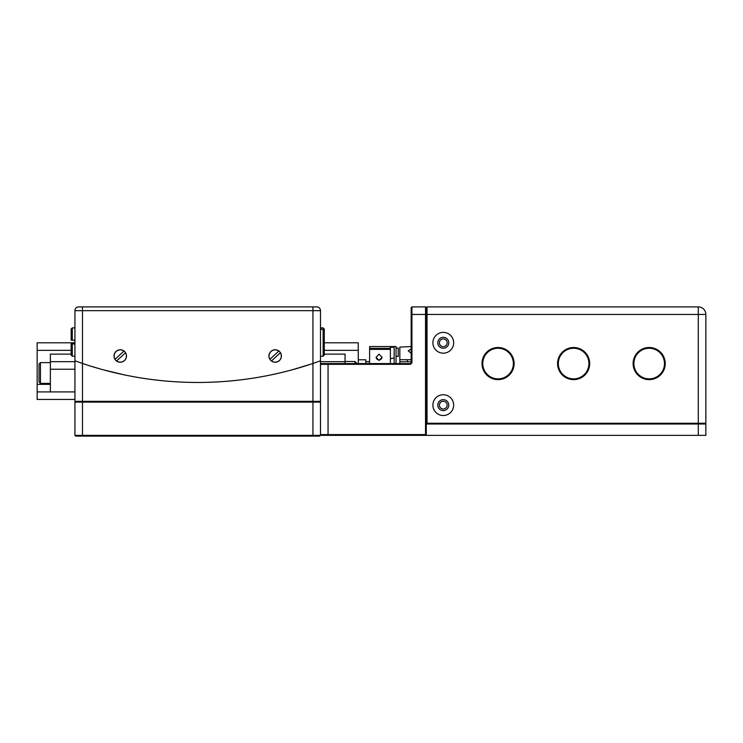 <?xml version="1.0" encoding="UTF-8"?>
<svg xmlns="http://www.w3.org/2000/svg" width="743" height="743" viewBox="0 0 743 743"><rect width="100%" height="100%" fill="white"/><g stroke="black" fill="none" stroke-linecap="round" stroke-linejoin="round"><path stroke-width="1.11" d="M114.032 356.008A6.232 6.232 0 0 0 120.264 362.24A6.232 6.232 0 0 0 126.496 356.008A6.232 6.232 0 0 0 120.264 349.777A6.232 6.232 0 0 0 114.032 356.008M268.929 356.008A6.232 6.232 0 0 0 275.161 362.24A6.232 6.232 0 0 0 281.393 356.008A6.232 6.232 0 0 0 275.161 349.777A6.232 6.232 0 0 0 268.929 356.008M82.482 306.896L316.722 306.896A3.78 3.78 0 0 1 320.493 310.676L320.493 360.801L312.942 363.457L320.493 360.801L320.493 401.35L312.942 401.35L312.942 310.676L82.482 310.676L82.482 363.457A358.906 358.906 0 0 0 312.942 363.457A358.906 358.906 0 0 1 82.482 363.457L74.932 360.801L74.932 310.676A3.78 3.78 0 0 1 78.712 306.896L82.482 306.896L82.482 310.676L74.932 310.676A3.78 3.78 0 0 1 78.712 306.896A3.78 3.78 0 0 0 74.932 310.676M356.389 363.568L356.389 362.909L356.389 363.568M320.493 361.674L345.058 361.674L345.058 363.568L345.058 361.488L354.968 361.488L356.389 362.909M116.614 360.931A6.12 6.12 0 0 0 125.456 352.758L116.54 361.005M123.914 351.095A6.12 6.12 0 0 0 115.081 359.268L123.914 351.095M74.932 399.455L37.15 399.455L37.15 384.345L50.375 384.345M71.152 350.343L37.15 350.343L37.15 384.345M37.15 350.343L37.15 342.783L74.932 342.783M75.322 360.94A358.906 358.906 0 0 1 74.932 360.801L82.482 363.457L82.482 401.35L74.932 401.35L74.932 360.801L74.932 361.674L50.375 361.674L50.375 354.123L71.152 354.123M37.15 391.905L50.375 391.905L50.375 361.674M705.85 435.352L426.278 435.352L426.278 424.012L705.85 424.012L705.85 435.352M282.377 372.327L272.3 374.621M99.59 368.779L91.333 366.327M82.482 363.457L84.423 364.107M86.225 364.702L87.117 364.989M87.878 365.24L88.64 365.482M88.807 365.537L98.893 368.584M82.482 436.104L82.482 435.352L320.493 435.352L319.741 436.104L75.684 436.104L74.932 435.352L82.482 435.352L82.482 401.35L312.942 401.35L312.942 402.102L74.932 402.102L75.684 401.35M310.565 364.256L292.268 369.773M296.299 368.649L299.81 367.627M103.268 369.81L124.044 374.816L103.268 369.81M320.493 360.801A358.906 358.906 0 0 1 319.574 361.135M319.044 361.321A358.906 358.906 0 0 1 317.688 361.813M316.88 362.101A358.906 358.906 0 0 1 316.054 362.389M315.747 362.491A358.906 358.906 0 0 1 312.942 363.457M82.083 363.318A358.906 358.906 0 0 1 75.461 360.996M271.511 360.931A6.12 6.12 0 0 0 280.352 352.758L271.427 361.005M278.811 351.095A6.12 6.12 0 0 0 269.978 359.268L278.894 351.012M320.493 435.352L320.493 402.102L319.741 401.35L320.493 402.102L312.942 402.102L312.942 436.104M74.932 435.352L74.932 402.102M410.415 363.568L410.415 364.321L320.493 364.321L321.255 363.568L410.415 363.568L411.167 362.807L411.167 307.648L411.928 306.896L411.928 362.807L411.167 362.807M410.415 364.321L411.928 362.807M425.525 435.352L321.255 435.352L320.493 434.59L425.525 434.59L425.525 435.352L426.278 434.59L425.525 434.59L425.525 306.896L411.928 306.896L411.167 307.648M425.525 306.896L426.278 307.648L426.278 424.012M443.283 401.248A3.873 3.873 0 0 0 439.41 405.121A3.873 3.873 0 0 0 443.283 408.994A3.873 3.873 0 0 0 447.156 405.121A3.873 3.873 0 0 0 443.283 401.248M443.283 338.919A3.873 3.873 0 0 0 439.41 342.783A3.873 3.873 0 0 0 443.283 346.656A3.873 3.873 0 0 0 447.156 342.783A3.873 3.873 0 0 0 443.283 338.919M320.493 434.59L320.493 364.321M376.097 357.16A2.963 2.953 180 0 0 379.06 359.946A2.963 2.953 180 0 0 382.013 357.16M358.275 359.788L365.835 359.788L365.835 363.568M39.035 373.014L39.035 364.042L40.456 362.621L40.456 383.397L39.035 381.986L39.035 373.014M39.035 377.732L39.035 381.986M74.932 327.895L72.285 327.895L72.285 340.173L74.932 340.173M72.285 356.222L71.152 355.089L71.152 343.944L72.285 343.944L72.285 356.222L74.932 356.222M72.285 340.173L71.152 340.173L71.152 329.028L72.285 327.895M74.932 343.944L72.285 343.944L74.932 343.87M74.932 340.257L71.152 340.173M71.152 343.87L72.285 343.87M320.493 328.192L323.14 327.895L324.273 329.27L323.14 328.192M323.14 329.455L324.273 330.533L324.273 355.089L323.14 356.222L323.14 329.455L320.493 329.455M324.273 330.533L324.273 329.27M498.061 379.627A16.058 16.058 0 0 1 482.003 363.568A16.058 16.058 0 0 1 498.061 347.51A16.058 16.058 0 0 1 514.119 363.568A16.058 16.058 0 0 1 498.061 379.627M498.061 348.263A15.297 15.297 0 0 0 482.764 363.568A15.297 15.297 0 0 0 498.061 378.865A15.297 15.297 0 0 0 513.367 363.568A15.297 15.297 0 0 0 498.061 348.263M573.624 379.627A16.058 16.058 0 0 1 557.566 363.568A16.058 16.058 0 0 1 573.624 347.51A16.058 16.058 0 0 1 589.682 363.568A16.058 16.058 0 0 1 573.624 379.627M573.624 348.263A15.297 15.297 0 0 0 558.318 363.568A15.297 15.297 0 0 0 573.624 378.865A15.297 15.297 0 0 0 588.92 363.568A15.297 15.297 0 0 0 573.624 348.263M649.178 379.627A16.058 16.058 0 0 1 633.12 363.568A16.058 16.058 0 0 1 649.178 347.51A16.058 16.058 0 0 1 665.236 363.568A16.058 16.058 0 0 1 649.178 379.627M649.178 348.263A15.297 15.297 0 0 0 633.881 363.568A15.297 15.297 0 0 0 649.178 378.865A15.297 15.297 0 0 0 664.483 363.568A15.297 15.297 0 0 0 649.178 348.263M427.039 306.896L698.29 306.896A7.56 7.56 0 0 1 705.85 314.456L705.85 423.259L427.039 423.259L427.039 424.012L426.278 423.259L426.278 307.648L427.039 306.896L427.039 423.259L426.278 423.259M705.85 423.259L705.098 424.012M443.283 394.737A10.393 10.393 0 0 0 432.89 405.121A10.393 10.393 0 0 0 443.283 415.513A10.393 10.393 0 0 0 453.667 405.121A10.393 10.393 0 0 0 443.283 394.737M443.283 399.65A5.48 5.48 0 0 0 437.803 405.121A5.48 5.48 0 0 0 443.283 410.6A5.48 5.48 0 0 0 448.763 405.121A5.48 5.48 0 0 0 443.283 399.65M443.283 332.4A10.393 10.393 0 0 0 432.89 342.783A10.393 10.393 0 0 0 443.283 353.176A10.393 10.393 0 0 0 453.667 342.783A10.393 10.393 0 0 0 443.283 332.4M443.283 337.313A5.48 5.48 0 0 0 437.803 342.783A5.48 5.48 0 0 0 443.283 348.263A5.48 5.48 0 0 0 448.763 342.783A5.48 5.48 0 0 0 443.283 337.313M393.976 347.065L393.976 346.563L369.615 346.563L369.615 348.402L390.391 348.402L390.391 347.287L394.171 347.25M411.167 348.987L408.204 350.78L411.167 353.362M411.167 346.563L399.836 347.102L399.836 359.714L411.167 359.714M411.167 361.767L399.836 361.767L399.836 363.568M399.836 361.767L399.836 359.714M369.615 363.568L369.615 348.402M369.615 349.359L390.391 349.359L390.391 348.402M390.391 349.359L390.391 363.568M379.06 360.466L382.013 357.337L379.06 354.142L376.097 357.337L379.06 360.466M394.171 357.894L390.391 358.758L394.171 357.894M396.056 363.568L396.056 346.563L394.171 346.563L394.171 363.568M396.056 348.077L398.248 348.077L398.248 356.389L396.056 356.389M324.273 342.783L358.275 342.783L358.275 350.343L324.273 350.343M358.275 363.568L358.275 350.343M324.273 354.123L345.058 354.123L345.058 361.488M407.387 361.767L407.387 359.714M316.722 306.896A3.78 3.78 0 0 1 320.493 310.676L312.942 310.676L312.942 306.896M354.968 363.568L354.968 361.488M50.375 391.905L74.932 391.905M74.932 369.234L50.375 369.234M698.29 435.352L698.29 314.456L705.85 314.456A7.56 7.56 0 0 0 698.29 306.896L698.29 314.456L411.167 314.456M328.053 363.568L328.053 435.352M323.14 327.895L324.273 329.028L323.14 327.895L320.493 327.895M365.835 361.674L369.615 361.674M50.375 362.621L40.456 362.621M50.375 383.397L40.456 383.397M320.493 356.222L323.14 356.222L324.273 355.089"/></g></svg>
